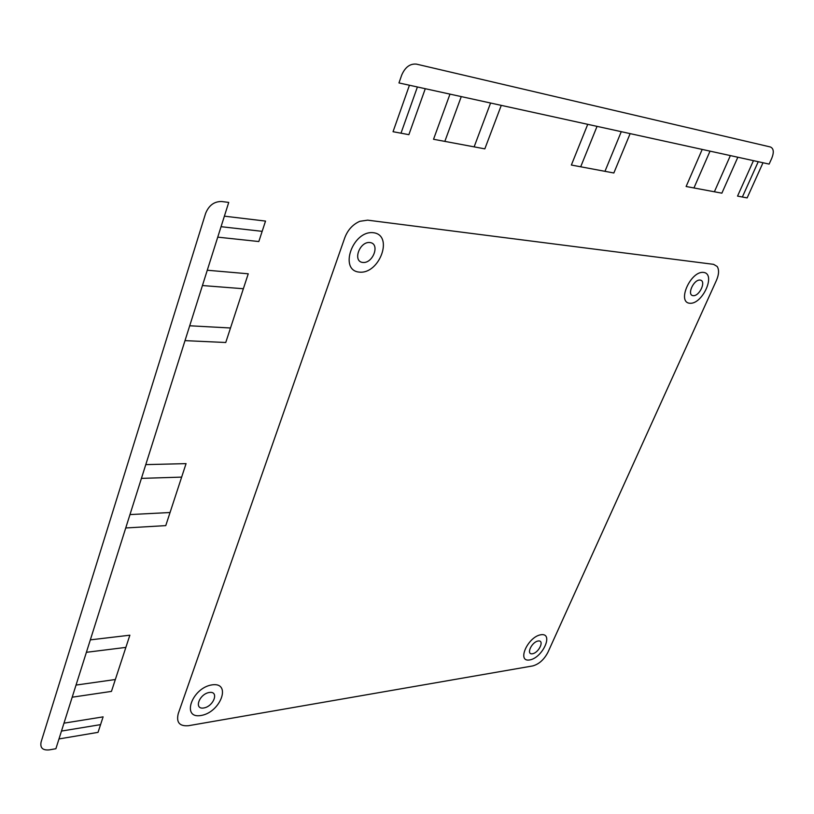 <?xml version="1.0" encoding="UTF-8"?>
<svg xmlns="http://www.w3.org/2000/svg" width="814" height="814" viewBox="0 0 814 814"><rect width="100%" height="100%" fill="white"/><g stroke="black" fill="none" stroke-linecap="round" stroke-linejoin="round"><path stroke-width="1.22" d="M538.176 640.994C531.542 641.981 525.763 654.934 532.458 653.754C539.041 652.726 544.82 639.916 538.176 640.994M209.29 692.48C199.165 694.006 193.59 709.757 203.765 707.976C213.787 706.399 219.393 690.852 209.29 692.48M369.943 242.531C359.513 241.249 352.33 261.569 362.83 262.464C373.138 263.624 380.342 243.651 369.943 242.531M700.132 280.067C693.64 279.253 686.548 295.136 693.131 295.675C699.572 296.418 706.633 280.749 700.132 280.067M449.979 94.119L433.536 139.275L484.829 148.86L501.271 105.362M587.739 124.328L571.367 165.038L613.848 172.985L630.138 133.618M702.207 149.42L686.121 186.498L721.876 193.172L737.84 157.234M185.012 340.628L225.753 342.501L248.25 273.799L207.285 270.238M125.732 527.971L165.761 525.62L186.06 463.634L145.787 464.611M72.202 697.201L111.447 691.401L129.864 635.195L90.334 639.865M170.055 512.515L129.975 514.58M141.433 478.378L181.654 477.106M230.504 327.991L189.713 325.773M202.442 285.541L243.366 288.736M417.409 86.976L400.997 133.191M742.358 197.008L758.241 161.711M86.396 652.309L125.865 647.395M115.344 679.517L76.038 685.073M621.275 131.675L604.965 171.327M580.697 166.789L597.049 126.363M677.37 125.203L770.38 146.978C773.676 148.423 774.155 152.167 771.794 158.211L769.128 164.092L398.962 82.936L401.729 75.02C405.168 67.135 410.073 63.502 416.453 64.123L677.37 125.203M58.995 738.939L98.036 732.356L103.103 716.869L63.98 723.168M100.56 724.633L61.477 731.074M262.169 231.339L221.062 226.689M224.389 216.168L265.527 221.082L258.821 241.534L217.745 237.149M55.891 748.727L228.734 202.411L221.673 201.516C214.224 201.404 208.872 205.362 205.616 213.38L41.107 741.961C39.937 747.832 42.643 750.477 49.237 749.887L55.891 748.727M753.449 160.663L737.545 196.103L747.14 197.904L763.003 162.749M409.442 85.226L393.04 131.705L408.872 134.666L425.284 88.706M490.577 103.022L474.135 146.866M444.831 141.392L461.273 96.591M693.955 187.953L710.022 151.139M730.372 155.596L714.387 191.778M540.984 634.737C527.828 636.64 516.391 662.382 529.68 659.94C542.643 657.895 554.059 632.702 540.984 634.737M703.571 272.405C690.699 270.716 676.668 302.299 689.733 303.256C702.411 304.639 716.351 273.88 703.571 272.405M212.016 684.869C191.88 687.82 180.912 719.149 201.078 715.486C220.777 712.331 231.888 681.806 212.016 684.869M373.443 232.723C352.716 230.067 338.543 270.553 359.381 272.12C379.639 274.287 393.884 235.144 373.443 232.723M717.175 266.473L713.593 264.347L367.653 220.156L359.808 221.306C352.828 224.399 347.822 229.853 344.821 237.647L178.266 713.583C176.089 722.415 179.507 726.454 188.522 725.701L532.712 665.933C539 664.183 544.067 659.635 547.924 652.309L716.442 280.372C718.986 274.43 719.23 269.79 717.175 266.473"/></g></svg>

